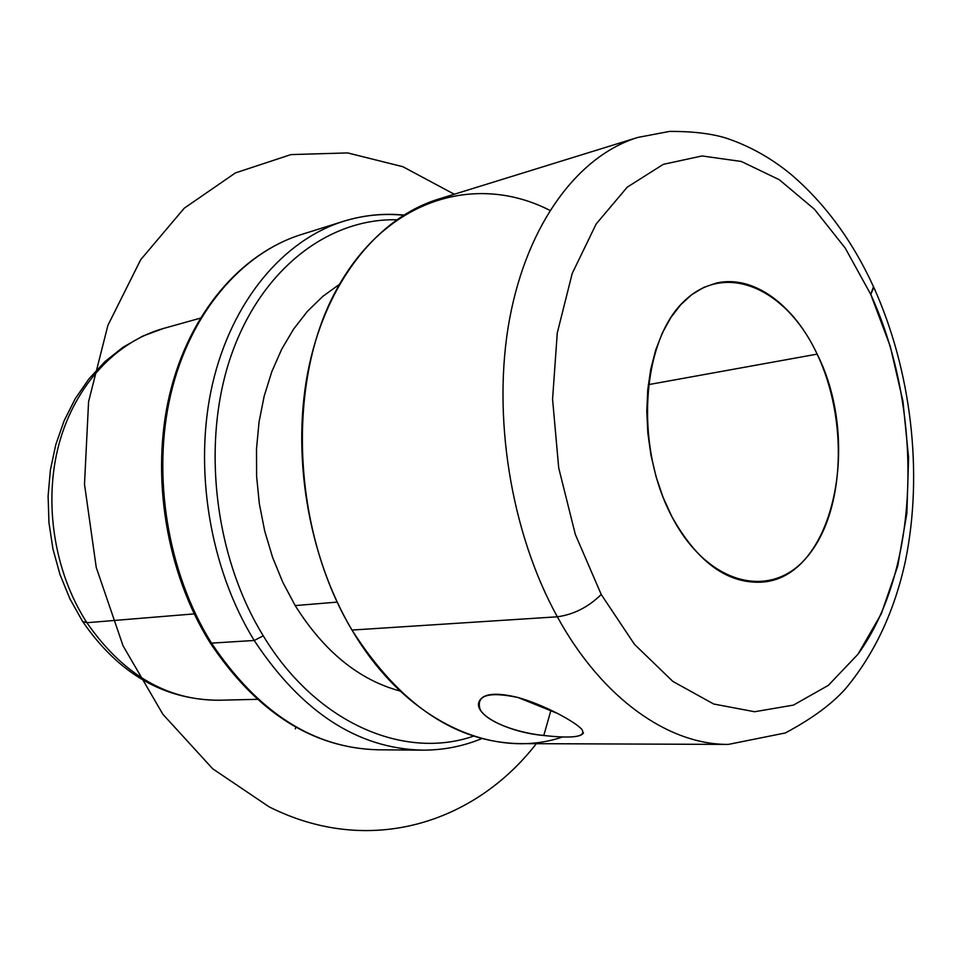 <?xml version="1.0" encoding="UTF-8"?>
<svg xmlns="http://www.w3.org/2000/svg" width="962" height="962" viewBox="0 0 962 962"><rect width="100%" height="100%" fill="white"/><g stroke="black" fill="none" stroke-linecap="round" stroke-linejoin="round"><path stroke-width="1.44" d="M583.477 732.803C581.505 737.313 568.277 738.215 543.795 735.497L550.973 710.148L543.795 735.497C510.786 732.707 475.096 716.209 478.715 702.645C481.758 693.59 494.841 691.87 517.965 697.486L557.792 713.539M817.135 354.124C862.313 443.241 832.755 579.016 760.882 582.19C726.623 583.465 696.873 561.447 671.62 516.125L662.986 497.089L656.048 476.611L650.961 455.146L647.847 433.177L646.777 411.195L647.763 389.694L650.769 369.155L655.711 350.024L662.469 332.696L670.851 317.532L680.651 304.798L691.654 294.733L703.607 287.47L716.233 283.105C753.438 274.398 794.239 304.918 817.135 354.124L648.304 384.668L817.135 354.124C786.796 288.708 725.492 260.558 683.778 301.551C641.522 341.438 634.607 446.091 671.62 516.125C708.02 586.748 773.22 600.805 808.85 554.737C845.057 509.607 848.039 419.071 817.135 354.124M200.24 318.194L163.384 328.487C116.234 341.642 75.301 384.836 59.163 443.41C43.194 501.996 54.004 571.849 86.893 622.715L82.588 621.416L86.893 622.715C122.932 674.542 166.931 700.384 218.879 700.24C166.931 700.384 122.932 674.542 86.893 622.715C54.004 571.849 43.194 501.996 59.163 443.41C75.301 384.836 116.234 341.642 163.384 328.487L142.653 336.147L123.076 347.21L105.074 361.496L89.045 378.727L75.313 398.593L64.153 420.707L55.784 444.648L50.397 469.961L48.1 496.139L48.954 522.655L52.946 548.977L59.993 574.542L69.937 598.857L82.588 621.416C118.506 673.653 163.937 699.927 218.879 700.24L257.131 699.326M194.204 613.888L86.893 622.715L194.204 613.888M210.005 642.604L211.496 643.121C258.177 712.71 313.72 748.268 378.114 749.795C313.72 748.268 258.177 712.71 211.496 643.121L210.005 642.604C166.185 572.426 150.409 475.661 169.637 394.504C189.033 313.372 240.837 253.511 301.202 234.584C241.787 253.162 190.187 312.578 170.815 394.011C151.611 475.42 167.568 572.811 211.496 643.121L254.208 640.476C301.551 712.048 357.611 748.616 422.402 750.144C357.611 748.616 301.551 712.048 254.208 640.476L211.496 643.121C167.568 572.811 151.611 475.42 170.815 394.011C190.187 312.578 241.787 253.162 301.202 234.584L343.458 221.32C283.706 239.995 231.782 300.685 212.434 384.307C193.254 467.893 209.656 568.133 254.208 640.476L263.251 635.798C316.354 723.64 404.425 760.184 473.665 736.11C404.425 760.184 316.354 723.64 263.251 635.798L254.208 640.476C209.656 568.133 193.254 467.893 212.434 384.307C231.782 300.685 283.706 239.995 343.458 221.32C363.359 215.187 383.465 213.083 403.763 215.043M403.439 215.247C383.237 213.191 363.239 215.223 343.458 221.32M396.597 219.781C328.992 218.218 261.676 268.374 231.373 354.894C201.106 441.233 213.937 555.735 263.251 635.798C213.937 555.735 201.106 441.233 231.373 354.894C261.676 268.374 328.992 218.218 396.597 219.781M295.202 605.579C323.99 651.466 358.97 679.954 400.168 691.053C358.97 679.954 323.99 651.466 295.202 605.579L337.169 602.116L295.202 605.579L282.816 582.335L272.583 557.335L264.706 531.024L259.355 503.847L256.601 476.286L256.505 448.833L259.055 421.957L264.177 396.14L271.765 371.813L281.625 349.35L293.578 329.112L307.383 311.387L322.775 296.404L339.454 284.331L322.775 296.404L307.383 311.387L293.578 329.112L281.625 349.35L271.765 371.813L264.177 396.14L259.055 421.957L256.505 448.833L256.601 476.286L259.355 503.847L264.706 531.024L272.583 557.335L282.816 582.335L295.202 605.579M549.867 210.365C475.444 172.27 384.704 199.05 335.485 291.57C286.027 383.537 292.376 531.024 351.996 630.062C405.808 721.813 493.674 760.569 562.686 736.94M637.77 137.446C578.799 155.531 527.537 222.775 509.595 318.903C491.81 414.959 510.666 532.287 557.347 616.798L351.996 630.062C307.407 555.11 290.596 451.262 309.247 365.199C328.054 279.1 379.293 217.352 438.191 199.218L637.77 137.446L669.696 131.385C692.496 131.325 711.207 133.55 725.865 138.035C748.869 145.671 770.261 157.527 790.067 173.581C824.602 202.802 852.512 240.74 873.809 287.385L870.766 294.432L845.249 248.124L814.429 209.247L779.352 179.75L741.353 161.472L702.032 155.952L663.299 164.346L627.272 187.133L596.187 223.942L572.234 273.388L557.263 332.984L552.573 399.218L558.706 467.881L575.324 534.415L601.226 594.48C588.395 607.082 573.773 614.526 557.347 616.798C510.666 532.287 491.81 414.959 509.595 318.903C527.537 222.775 578.799 155.531 637.77 137.446M873.809 287.385C911.339 370.719 923.364 472.703 905.519 560.521C894.6 611.11 874.578 653.895 845.442 688.84C831.697 704.22 811.651 718.927 785.329 732.96L728.378 744.408L519.468 743.614C455.375 742.315 399.555 704.473 351.996 630.062L557.347 616.798C602.236 698.845 668.927 744.877 728.378 744.408C668.927 744.877 602.236 698.845 557.347 616.798C573.773 614.526 588.395 607.082 601.226 594.48L634.511 644.384L672.847 681.409L713.696 704.016L754.605 711.736L793.434 705.11L828.354 685.353L857.984 654.22L881.336 613.72L897.75 566.005L906.877 513.263L908.585 457.623L902.945 401.226L890.199 346.152L870.766 294.432L873.472 286.664M601.226 594.48L575.324 534.415L558.706 467.881L552.573 399.218L557.263 332.984L572.234 273.388L596.187 223.942L627.272 187.133L663.299 164.346L702.032 155.952L741.353 161.472L779.352 179.75L814.429 209.247L845.249 248.124L870.766 294.432C923.857 410.57 920.586 567.905 857.984 654.22L828.354 685.353L793.434 705.11L754.605 711.736L713.696 704.016L672.847 681.409L634.511 644.384L601.226 594.48M517.965 697.486C488.203 691.317 475.613 695.346 480.182 709.547C486.88 722.029 516.726 732.659 543.795 735.497C573.665 738.804 586.363 736.784 581.89 729.424C575.204 721.801 545.021 705.158 517.965 697.486M295.887 727.188L295.322 728.871M536.315 743.674C474.651 823.316 369.155 857.25 269.047 806.805L212.71 768.794L162.867 714.249L123.052 645.803L96.248 567.448L84.5 484.247L88.576 401.755L107.9 325.36L140.692 259.704L184.259 208.189L235.425 172.907L290.921 154.593L347.631 152.922L402.85 166.703L454.292 194.24M210.065 642.712C256.674 712.361 312.686 748.063 378.114 749.795L422.402 750.144C443.229 750.204 463.071 746.344 481.914 738.539"/></g></svg>
